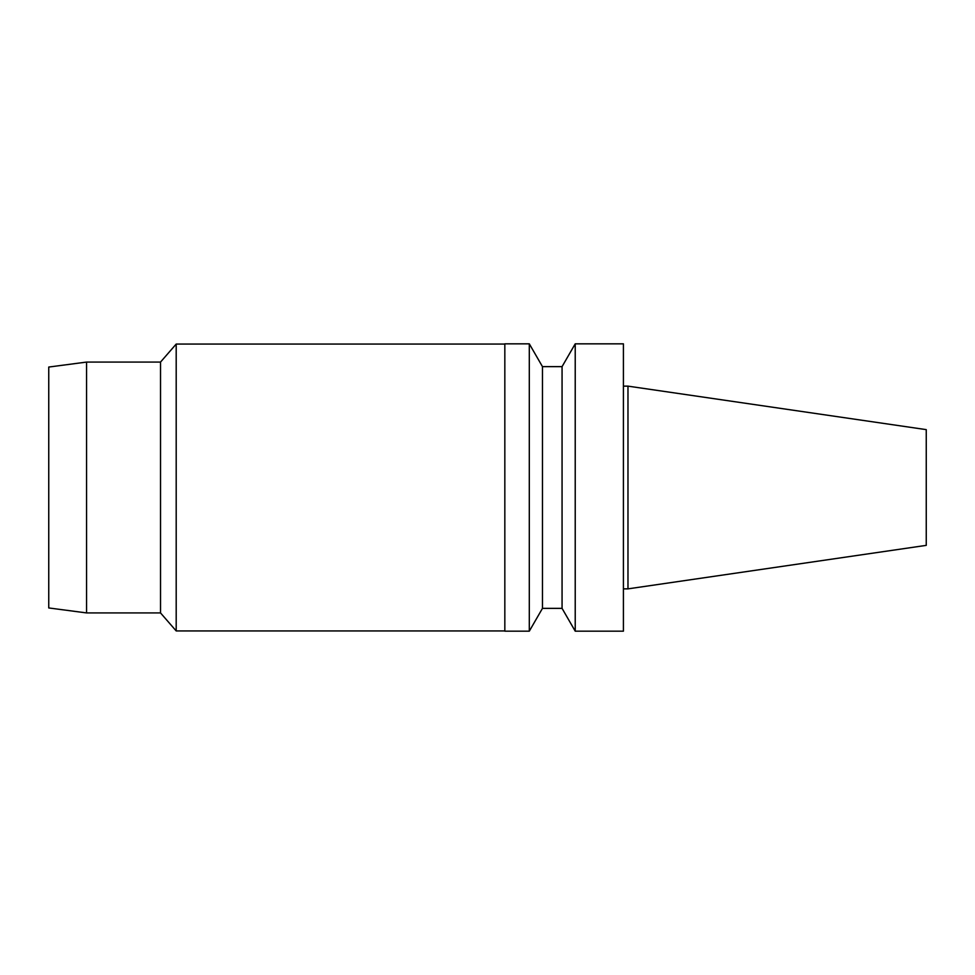 <?xml version="1.0" encoding="UTF-8"?>
<svg xmlns="http://www.w3.org/2000/svg" width="975" height="975" viewBox="0 0 975 975"><rect width="100%" height="100%" fill="white"/><g stroke="black" fill="none" stroke-linecap="round" stroke-linejoin="round"><path stroke-width="1.46" d="M627.973 386.137L627.973 588.863L926.25 545.366L926.25 429.634L627.973 386.137L623.415 386.137M627.973 588.863L623.415 588.863M623.415 631.166L623.415 343.834L575.226 343.834L575.226 631.166L623.415 631.166M575.226 631.166L562.063 608.363L562.063 366.637L575.226 343.834M562.063 608.363L542.466 608.363L542.466 366.637L529.303 343.834L504.831 343.834L504.831 631.166L529.303 631.166L529.303 343.834M542.466 608.363L529.303 631.166M504.831 631.166L504.831 343.834M504.599 630.935L176.195 630.935L176.195 344.065L504.599 344.065M176.195 630.935L160.522 612.922L160.522 362.078L176.195 344.065M160.522 612.922L86.556 612.922L86.556 362.078L160.522 362.078M86.556 612.922L48.75 607.949L48.75 367.051L86.556 362.078M562.063 366.637L542.466 366.637"/></g></svg>
